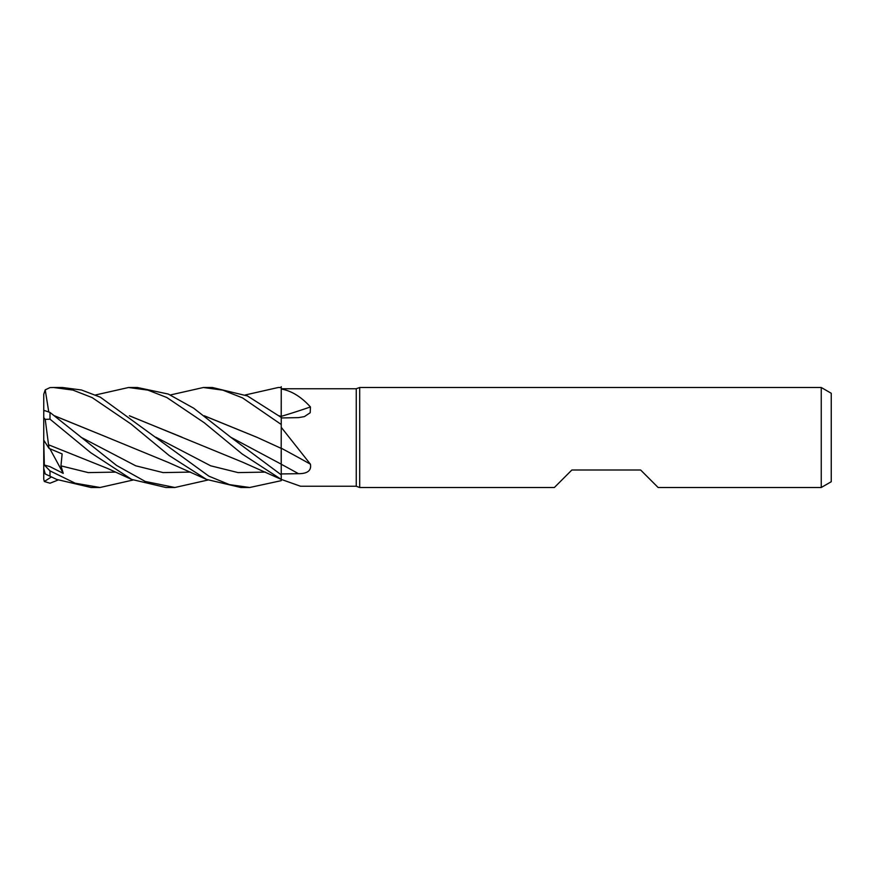 <?xml version="1.0" encoding="UTF-8"?>
<svg xmlns="http://www.w3.org/2000/svg" width="875" height="875" viewBox="0 0 875 875"><rect width="100%" height="100%" fill="white"/><g stroke="black" fill="none" stroke-linecap="round" stroke-linejoin="round"><path stroke-width="1.31" d="M129.402 415.767L242.78 462.252L281.247 479.391L281.247 474.841L230.705 437.216L193.616 408.155L168.241 394.045L137.408 387.505L128.559 387.505L147.842 390.108L166.83 397.512L204.258 422.745L242.08 453.917L281.247 479.391L281.247 480.605L281.247 479.391L300.541 486.248L356.245 486.248L356.245 388.752L359.691 387.505L821.253 387.505L831.25 393.269L831.25 481.731L821.253 487.495L658.12 487.495L640.62 469.995L571.878 469.995L554.378 487.495L359.691 487.495L356.245 486.248M281.192 448.503L281.247 427.328L310.428 464.198C311.555 470.52 307.584 473.692 298.495 473.692L281.247 473.933L281.247 474.797L281.214 464.078M281.203 460.731L281.192 454.114M281.192 454.092L281.192 450.975M204.247 415.767L256.966 437.303L281.192 448.372L281.247 427.328M279.081 415.767L281.192 416.566L281.247 386.695L281.247 416.413L281.247 387.505L278.217 387.505L281.247 387.57M281.247 388.752L356.245 388.752M281.247 389.014C291.495 390.808 301.219 396.791 310.428 406.952L310.22 412.716L304.391 416.609L298.495 417.627L281.247 417.955M359.691 487.495L359.691 387.505M821.253 487.495L821.253 387.505M281.247 448.197A846.158 359.603 -163.5 0 1 310.428 464.198M281.247 473.9L281.247 448.142M281.247 416.347A846.158 587.475 -159.1 0 0 310.428 406.952M170.362 394.964L203.383 387.505L222.819 390.152L242.484 397.873L281.247 424.484L281.247 416.413M281.247 479.697L281.247 480.659L249.714 487.495L240.877 487.495L206.544 479.434L168.612 462.569L107.527 437.445M281.247 387.811L281.247 389.342L281.247 387.811M279.289 415.92L281.247 416.511M203.383 387.505L212.373 387.505L247.417 395.938L281.247 417.419M132.989 480.036L100.045 487.495L91.033 487.495L56.722 479.445L45.227 473.955L56.722 479.445M100.045 487.495L75.195 483.219L49.995 470.881L44.33 465.03L49.798 466.561L63.252 473.364L60.944 465.861L62.136 453.917L49.055 448.405L48.573 444.762M53.878 387.505L62.519 387.505L53.616 387.505L72.909 390.086L92.17 397.611L130.998 424.014L169.137 455.514L206.544 479.434M48.694 411.545L45.227 389.856L49.995 387.592L53.605 387.505M249.714 487.495L229.392 484.608L208.852 476.153L100.363 397.206L81.517 390.009L62.519 387.505M207.889 480.036L174.869 487.495L165.9 487.495L131.677 479.434L90.65 452.648L49.995 419.158L49.995 412.42L44.33 410.506L43.75 411.72L43.75 417.605L45.227 419.398L49.995 419.158M174.869 487.495L145.272 481.469L116.55 465.434L49.995 412.42M281.247 424.484L281.192 448.372M204.455 415.92L257.283 437.445M281.192 451.216L281.247 474.841M48.541 444.73L45.227 419.398M48.606 444.817L107.537 468.431L131.677 479.434M182 437.227L129.598 415.909M95.539 394.964L128.559 387.505M54.666 415.92L107.22 437.303L54.458 415.767M58.034 480.036L49.995 483.219L44.33 481.502L51.373 476.962M245.284 394.964L278.217 387.505M49.055 448.405L43.75 440.169L43.75 417.605M43.75 430.806L43.75 394.297L45.227 389.856M44.33 481.502L43.75 479.139L43.75 440.169L44.33 465.03M43.75 463.148L43.75 468.409L45.227 473.955M63.252 473.364L49.875 448.766M281.247 464.253A843.85 358.619 -163.5 0 1 298.495 473.692M230.705 437.216L281.247 464.188M49.995 476.066L49.995 470.881M60.944 465.861L88.277 472.609L115.609 472.106M155.87 437.216L210.678 465.806L238.077 472.598L265.475 472.106M80.916 437.205L135.734 465.806L163.133 472.598L190.531 472.095"/></g></svg>
